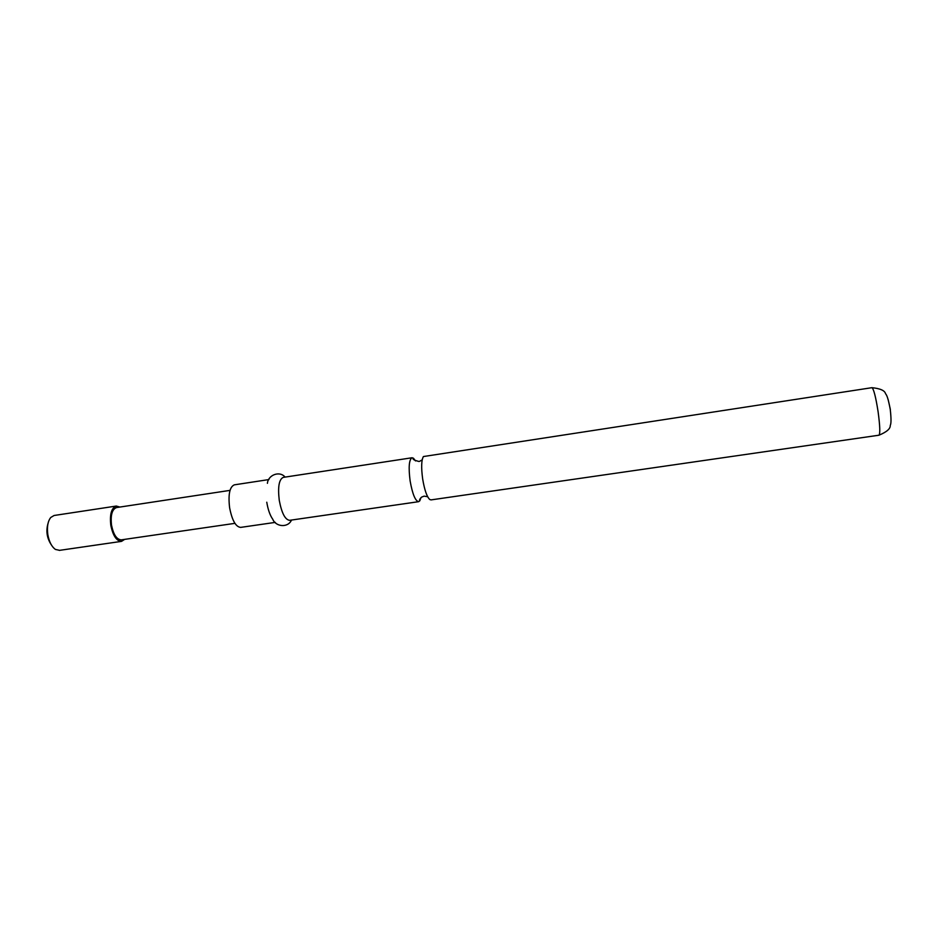 <?xml version="1.0" encoding="UTF-8"?>
<svg xmlns="http://www.w3.org/2000/svg" width="938" height="938" viewBox="0 0 938 938"><rect width="100%" height="100%" fill="white"/><g stroke="black" fill="none" stroke-linecap="round" stroke-linejoin="round"><path stroke-width="1.41" d="M415.511 460.933L413.459 458.225L412.052 457.756C409.038 459.597 408.393 467.335 410.129 480.96C412.462 494.033 415.288 500.951 418.594 501.689L419.778 500.845L420.963 497.656M124.648 539.373L121.541 541.367C116.535 541.097 112.959 535.739 110.801 525.28C109.617 514.294 111.446 507.88 116.312 506.051L119.853 507.059M59.586 550.336L55.459 549.445C51.684 546.748 49.139 541.812 47.826 534.625C46.818 527.062 47.779 521.364 50.722 517.506L54.087 515.49L116.312 506.051M234.922 523.345L121.342 539.854C116.758 539.608 113.486 534.707 111.516 525.151C110.426 515.103 112.103 509.24 116.547 507.564L230.021 490.375M431.152 499.86L429.803 499.555C426.919 496.906 424.551 490.082 422.686 479.095C421.127 467.616 421.373 460.101 423.413 456.548L871.918 387.687C873.7 388.871 875.752 396.833 878.074 411.559C879.996 425.817 880.301 433.696 878.965 435.209L430.964 499.907M291.495 520.051C288.165 527.965 275.878 527.039 272.747 519.242C270.003 515.337 268.01 509.662 266.767 502.217M275.291 522.384L240.656 527.391C235.755 526.91 232.073 520.356 229.611 507.728C228.075 494.49 229.658 486.869 234.336 484.84L268.936 479.564M418.594 501.689L289.619 520.32C285.14 519.769 281.693 513.121 279.266 500.364C277.683 487.021 279.008 479.353 283.253 477.383L412.075 457.756M890.361 409.46L888.157 399.588M413.459 458.225C412.157 459.128 413.998 460.218 418.969 461.473M419.778 500.845C419.204 500.106 419.814 498.864 421.608 497.117L424.117 496.132L427.658 496.73M121.541 541.367L59.27 550.395M48.084 523.205C45.81 530.885 46.877 538.072 51.273 544.767M871.918 387.687C880.29 388.52 884.851 390.56 885.578 393.808C887.031 395.097 888.603 400.338 890.268 409.554C891.252 418.36 891.252 423.648 890.256 425.406C890.502 428.713 886.738 431.984 878.965 435.209M419.521 461.367L422.182 459.866M285.117 477.102C279.63 470.489 268.139 474.945 267.412 483.316"/></g></svg>
